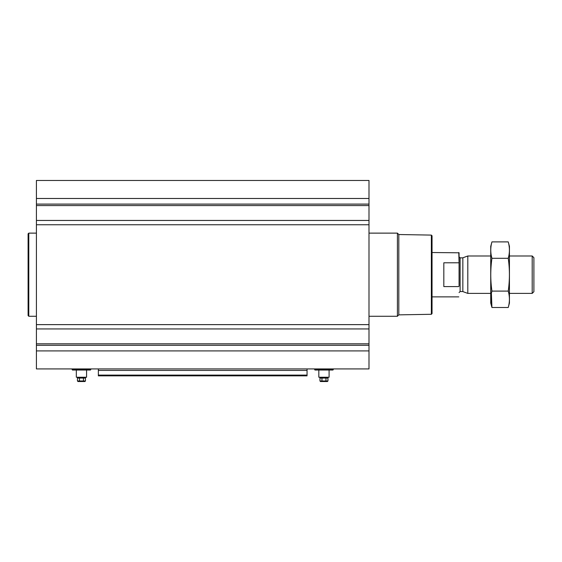 <?xml version="1.0" encoding="UTF-8"?>
<svg xmlns="http://www.w3.org/2000/svg" width="562" height="562" viewBox="0 0 562 562"><rect width="100%" height="100%" fill="white"/><g stroke="black" fill="none" stroke-linecap="round" stroke-linejoin="round"><path stroke-width="0.84" d="M77.451 378.071L77.451 380.98L85.452 380.98L85.452 378.071L77.451 378.071L77.451 377.243M368.995 220.445L368.995 368.925L36.418 368.925L36.418 180.465L368.995 180.465L368.995 220.445L36.418 220.445M319.961 378.071L319.961 380.98L327.962 380.98L327.962 378.071L319.954 378.071L319.954 377.243M307.049 370.421L98.357 370.421L98.357 375.852L307.049 375.852L307.049 368.925M98.357 370.421L98.357 368.925M307.049 375.852L98.357 375.852M431.356 235.099L431.356 314.291L432.045 313.596L432.045 235.794L431.356 235.099L398.816 234.53L397.404 233.125L368.995 233.125M431.356 314.291L398.816 314.861L398.816 234.53M398.816 314.861L397.404 316.265L397.404 233.125M314.741 368.925L314.98 370.035L332.936 370.035L333.182 368.925M329.086 370.035L329.086 377.243L318.83 377.243L318.83 370.035M321.956 378.071L321.956 380.98M325.96 378.071L325.96 380.98M319.961 380.98L320.509 381.535L327.407 381.535L327.962 380.98M36.418 316.265L28.795 316.265L28.795 233.125L36.418 233.125M28.795 316.265L28.1 315.577L28.1 233.813L28.795 233.125M72.231 368.925L72.47 370.035L90.433 370.035L90.672 368.925M86.576 370.035L86.576 377.243L76.327 377.243L76.327 370.035M79.453 378.071L79.453 380.98M83.45 378.071L83.45 380.98M77.451 380.98L78.006 381.535L84.897 381.535L85.452 380.98M459.07 286.072L459.07 252.802L432.045 252.521M459.07 263.318L458.789 252.521M458.789 286.592L443.825 286.592L443.825 262.791L458.789 262.791M532.2 255.984L532.2 293.399L533.9 291.699L533.9 257.684L532.2 255.984L509.439 255.984M490.731 293.399L467.809 293.399L467.809 255.984L490.731 255.984M491.933 241.892L490.731 246.353L490.731 303.03L491.933 307.498C490.38 302.033 490.38 296.56 491.933 291.095C490.38 280.305 490.38 269.367 491.933 258.295C490.38 252.83 490.38 247.357 491.933 241.892L508.245 241.892C509.797 247.357 509.797 252.83 508.245 258.295C509.797 269.086 509.797 280.024 508.245 291.095C509.797 296.56 509.797 302.033 508.245 307.498L491.933 307.498L491.385 293.399M491.933 258.295L508.245 258.295M491.933 291.095L508.245 291.095M508.245 241.892L509.439 246.353L509.439 303.03L508.245 307.498M307.049 375.107L98.357 375.107M368.995 198.477L36.418 198.477M368.995 204.097L36.418 204.097M368.995 205.573L36.418 205.573M368.995 224.758L36.418 224.758M368.995 324.632L36.418 324.632M368.995 328.946L36.418 328.946M368.995 343.818L36.418 343.818M368.995 345.293L36.418 345.293M368.995 350.913L36.418 350.913M314.861 369.965L333.055 369.965M314.495 369.339L333.421 369.339M72.35 369.965L90.552 369.965M71.992 369.339L90.911 369.339M462.842 257.796L462.842 291.594L462.842 257.796L467.809 255.984M462.491 291.53L460.109 291.53L460.109 257.86L459.07 256.82M85.452 378.071L85.452 377.243M327.962 378.071L327.962 377.243M397.404 316.265L368.995 316.265M458.789 296.869L432.045 296.869M532.2 293.399L509.439 293.399M462.842 291.594L467.809 293.399M462.491 257.86L460.109 257.86M460.109 291.53L459.07 292.57"/></g></svg>
